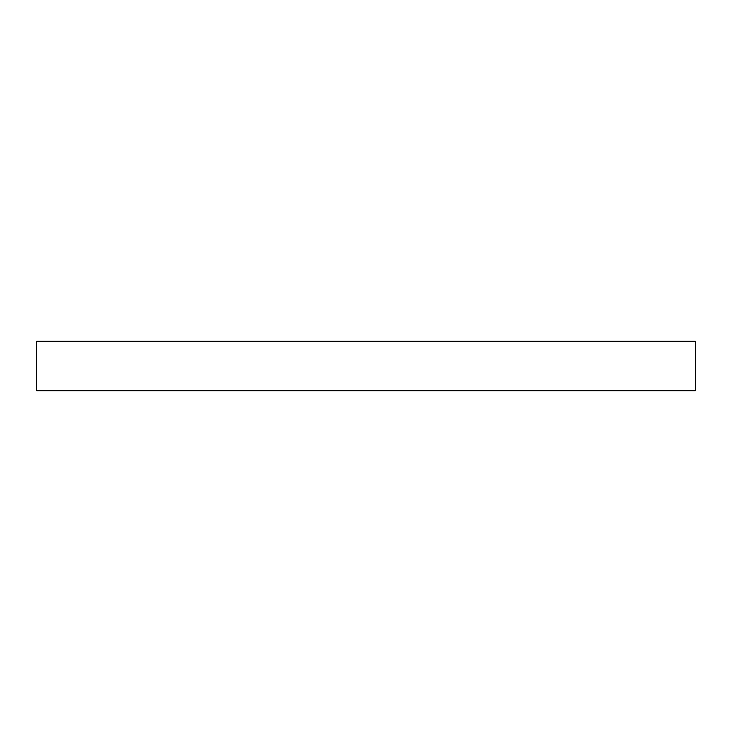 <?xml version="1.0" encoding="UTF-8"?>
<svg xmlns="http://www.w3.org/2000/svg" width="732" height="732" viewBox="0 0 732 732"><rect width="100%" height="100%" fill="white"/><g stroke="black" fill="none" stroke-linecap="round" stroke-linejoin="round"><path stroke-width="1.1" d="M695.4 341.295L36.6 341.295L695.4 341.295L695.4 390.705L36.6 390.705L36.6 341.295L36.6 390.705L695.4 390.705L695.4 341.295"/></g></svg>
